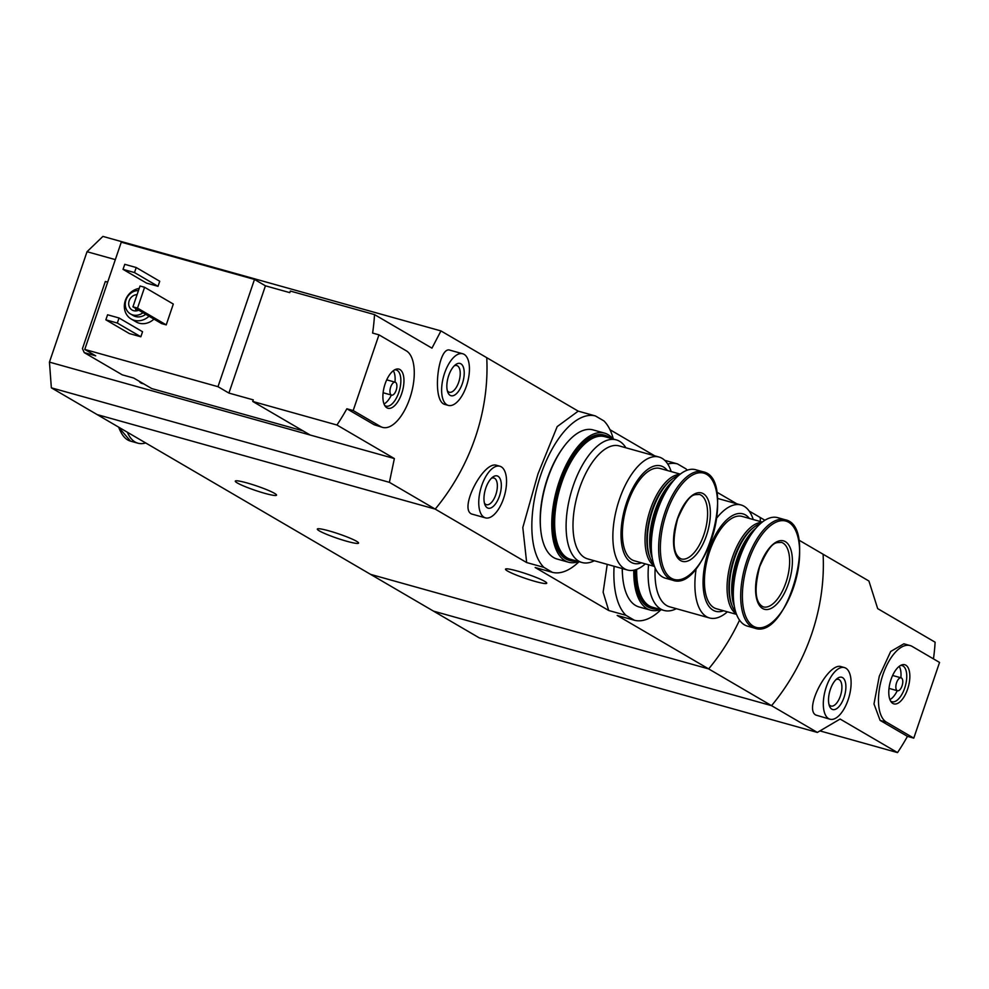 <?xml version="1.0" encoding="UTF-8"?>
<svg xmlns="http://www.w3.org/2000/svg" width="989" height="989" viewBox="0 0 989 989"><rect width="100%" height="100%" fill="white"/><g stroke="black" fill="none" stroke-linecap="round" stroke-linejoin="round"><path stroke-width="1.48" d="M661.072 609.632A81.098 37.347 -74.4 0 1 634.406 620.264L625.926 615.306L608.705 610.497L535.16 567.513L552.369 572.334L543.888 567.365L526.667 562.556L435.209 509.1L97.157 414.589L433.516 611.14L771.556 705.664A201.076 177.204 -59.7 0 0 823.108 554.248L868.911 581.013L877.688 608.631L935.112 642.195A201.076 177.204 120.3 0 1 933.468 658.872M625.926 615.306A81.098 37.347 -74.4 0 1 614.095 566.277M667.748 464.026A81.098 37.347 -74.4 0 1 677.465 463.89L664.719 460.33M607.234 564.36L603.129 592.188L608.705 610.497M677.465 463.89L685.958 468.848A81.098 37.347 -74.4 0 1 687.231 470.195M634.406 620.264L617.198 615.455L708.656 668.91L370.615 574.386L708.656 668.91A201.076 177.204 -59.7 0 0 739.537 620.165A201.076 177.204 120.3 0 1 708.656 668.91L817.359 732.429L840.106 719.04L897.53 752.592A201.076 177.204 120.3 0 0 907.445 736.36L913.774 738.14L939.55 662.432L912.204 646.447A40.215 18.519 105.6 0 0 910.152 645.57A40.215 18.519 105.6 0 0 882.163 677.008A40.215 18.519 105.6 0 0 886.428 722.155L913.774 738.14M543.888 567.365A81.098 37.347 -74.4 0 1 540.81 474.807A81.098 37.347 -74.4 0 1 595.427 415.949L578.219 411.14L557.178 426.605L537.967 473.941L522.81 527.533L526.667 562.556M595.427 415.949L603.92 420.918A81.098 37.347 -74.4 0 1 613.316 439.042M579.035 561.69A81.098 37.347 -74.4 0 1 552.369 572.334M247.015 482.941A21.783 2.312 18.8 0 1 276.524 495.155A21.783 2.312 18.8 0 1 255.15 490.334A21.783 2.312 18.8 0 1 235.283 481.124A21.783 2.312 18.8 0 1 247.015 482.941M329.053 530.883A21.783 2.312 18.8 0 1 358.562 543.097A21.783 2.312 18.8 0 1 337.187 538.276A21.783 2.312 18.8 0 1 317.321 529.066A21.783 2.312 18.8 0 1 329.053 530.883M764.93 520.251L760.207 517.494A201.076 177.204 120.3 0 1 760.368 521.524A201.076 177.204 -59.7 0 0 760.207 517.494L749.143 511.029M736.743 503.772L716.679 492.052M578.219 411.14L486.749 357.684A201.076 177.204 120.3 0 1 435.209 509.1L389.394 482.335L51.354 387.824L97.157 414.589L435.209 509.1A201.076 177.204 -59.7 0 0 486.749 357.684L440.946 330.919L431.958 348.153L374.522 314.601A201.076 177.204 -59.7 0 1 372.618 333.07L378.96 334.838L353.184 410.546L380.53 426.531A40.215 18.519 105.6 0 0 382.595 427.396A40.215 18.519 105.6 0 0 410.571 395.971A40.215 18.519 105.6 0 0 406.306 350.823L378.96 334.838M499.865 466.227L496.614 465.312C483.287 460.429 457.215 511.461 472.791 514.329L485.438 517.865A26.814 12.35 -74.4 0 1 480.765 488.714A26.814 12.35 -74.4 0 1 499.865 466.227A26.814 12.35 -74.4 0 1 501.238 466.808A26.814 12.35 -74.4 0 1 504.081 496.911A26.814 12.35 -74.4 0 1 485.438 517.865M654.706 455.842L609.966 429.696M517.235 570.999A21.783 2.312 18.8 0 1 546.744 583.213A21.783 2.312 18.8 0 1 525.369 578.392A21.783 2.312 18.8 0 1 505.503 569.169A21.783 2.312 18.8 0 1 517.235 570.999M498.023 476.278A16.751 7.714 -74.4 0 1 498.196 499.272A16.751 7.714 -74.4 0 1 484.944 504.761A16.751 7.714 -74.4 0 1 492.658 477.168A16.751 7.714 -74.4 0 1 498.023 476.278M491.36 478.317A13.858 6.379 -74.4 0 1 493.907 478.008A13.858 6.379 -74.4 0 1 494.611 478.305A13.858 6.379 -74.4 0 1 496.082 493.87A13.858 6.379 -74.4 0 1 486.44 504.687A13.858 6.379 -74.4 0 1 484.425 503.104M145.68 442.936A56.299 25.924 -74.4 0 1 137.928 443.196A56.299 25.924 -74.4 0 1 127.396 432.255M107.677 282.137L105.329 281.469L82.446 348.66L84.238 352.616L95.698 355.83L84.757 349.438L217.988 386.687L254.494 279.43L121.276 242.181L84.757 349.438M303.129 430.907L151.762 388.578L133.713 378.033L122.253 374.831L84.238 352.616M254.494 279.43L265.435 285.821L289.789 292.633L290.321 291.05L374.522 314.601M252.739 401.46L336.94 425.01L394.364 458.562L310.163 435.024L252.739 401.46L253.271 399.877L228.916 393.078L217.988 386.687M462.753 353.765L450.106 350.23C438.152 345.136 431.253 401.781 445.05 404.489L448.314 405.403A26.814 12.35 -74.4 0 1 443.641 376.253A26.814 12.35 -74.4 0 1 462.753 353.765A26.814 12.35 -74.4 0 1 464.125 354.346A26.814 12.35 -74.4 0 1 466.969 384.449A26.814 12.35 -74.4 0 1 448.314 405.403M336.94 425.01A201.076 177.204 -59.7 0 0 346.855 408.778L353.184 410.546M394.364 458.562L389.394 482.335M382.595 427.396L374.201 424.751L346.855 408.778M153.95 319.101A16.751 14.773 120.3 0 1 136.111 321.895L131.178 319.014A16.751 14.773 120.3 0 1 124.923 301.818A16.751 14.773 120.3 0 1 139.189 288.429M142.552 331.735L140.846 336.779L129.386 333.577L105.86 319.83L107.578 314.786L119.039 317.988L142.552 331.735M159.736 281.259L158.017 286.315L146.557 283.114L123.044 269.367L124.762 264.323L136.222 267.525L159.736 281.259M173.31 304.056L166.226 324.887L161.64 323.601L132.934 306.825L140.018 286.006L144.604 287.28L173.31 304.056M310.163 435.024L49.45 362.122L51.354 387.824M440.946 330.919L102.905 236.408L87.032 251.713L115.33 259.625M49.45 362.122L87.032 251.713M142.997 312.709A12.733 11.225 120.3 0 1 130.474 313.946A12.733 11.225 120.3 0 1 126.023 299.89A12.733 11.225 120.3 0 1 138.46 290.581M138.707 310.2A8.382 7.38 120.3 0 1 132.106 310.027A8.382 7.38 120.3 0 1 129.126 300.916A8.382 7.38 120.3 0 1 137.075 294.648M145.729 314.304A12.733 11.225 120.3 0 1 133.218 315.54L130.474 313.946M149.018 316.22A16.751 14.773 120.3 0 1 131.178 319.014M136.185 310.892A8.382 7.38 120.3 0 1 135.542 308.345M138.176 310.422A6.75 5.946 120.3 0 1 137.941 309.742M119.039 317.988L117.32 323.044L140.846 336.779M117.32 323.044L105.86 319.83M136.222 267.525L134.504 272.568L158.017 286.315M134.504 272.568L123.044 269.367M460.899 363.816A16.751 7.714 -74.4 0 1 461.084 386.81A16.751 7.714 -74.4 0 1 447.819 392.299A16.751 7.714 -74.4 0 1 455.533 364.706A16.751 7.714 -74.4 0 1 460.899 363.816M454.235 365.856A13.858 6.379 -74.4 0 1 456.782 365.547A13.858 6.379 -74.4 0 1 457.487 365.843A13.858 6.379 -74.4 0 1 458.958 381.408A13.858 6.379 -74.4 0 1 449.315 392.225A13.858 6.379 -74.4 0 1 447.3 390.643M144.604 287.28L137.52 308.098L166.226 324.887M137.52 308.098L132.934 306.825M228.916 393.078L265.435 285.821M399.927 369.552A20.312 9.358 -74.4 0 1 401.077 395.254A20.312 9.358 -74.4 0 1 385.5 406.59A20.312 9.358 -74.4 0 1 384.412 386.155A20.312 9.358 -74.4 0 1 395.946 369.256A20.312 9.358 -74.4 0 1 399.927 369.552M391.619 395.13A6.7 3.091 -74.4 0 1 390.445 387.836A6.7 3.091 -74.4 0 1 395.229 382.211A6.7 3.091 -74.4 0 1 395.563 382.36A6.7 3.091 -74.4 0 1 396.28 389.889A6.7 3.091 -74.4 0 1 391.619 395.13L383.596 392.88A6.7 3.091 -74.4 0 1 383.126 392.658M386.687 379.924A6.7 3.091 -74.4 0 1 387.206 379.974A6.7 3.091 -74.4 0 1 387.552 380.122M393.313 370.727A18.766 8.641 -74.4 0 1 394.982 382.15M391.372 395.056A18.766 8.641 -74.4 0 1 384.016 403.969M394.66 369.824A18.766 8.641 -74.4 0 1 396.181 369.96A18.766 8.641 -74.4 0 1 397.145 370.368A18.766 8.641 -74.4 0 1 399.136 391.434A18.766 8.641 -74.4 0 1 386.081 406.108A18.766 8.641 -74.4 0 1 384.709 405.428M143.628 383.831A18.766 8.641 -74.4 0 1 143.046 383.72A18.766 8.641 -74.4 0 1 140.747 382.15M143.046 383.72L141.897 383.398A18.766 8.641 -74.4 0 1 139.152 381.222M798.716 539.994L823.108 554.248A201.076 177.204 120.3 0 1 771.556 705.664L433.516 611.14L479.319 637.905L817.359 732.429M844.433 667.575L841.169 666.66C828.535 661.888 803.427 709.125 815.925 715.084L829.994 719.213A26.814 12.35 -74.4 0 1 828.621 718.632A26.814 12.35 -74.4 0 1 825.778 688.529A26.814 12.35 -74.4 0 1 844.433 667.575A26.814 12.35 -74.4 0 1 849.094 696.713A26.814 12.35 -74.4 0 1 829.994 719.213M910.152 645.57L903.859 643.814L890.693 651.479L879.283 676.216L873.992 703.958L880.099 720.388L907.445 736.36M820.079 730.933L897.53 752.592M831.836 709.162A16.751 7.714 -74.4 0 1 829.499 706.109A16.751 7.714 -74.4 0 1 837.213 678.516A16.751 7.714 -74.4 0 1 845.422 692.016A16.751 7.714 -74.4 0 1 831.836 709.162M835.915 679.678A13.858 6.379 -74.4 0 1 838.462 679.356A13.858 6.379 -74.4 0 1 840.873 694.414A13.858 6.379 -74.4 0 1 830.995 706.047A13.858 6.379 -74.4 0 1 830.29 705.738A13.858 6.379 -74.4 0 1 828.98 704.452M892.807 703.426A20.312 9.358 -74.4 0 1 891.398 702.215A20.312 9.358 -74.4 0 1 890.31 681.78A20.312 9.358 -74.4 0 1 901.844 664.88A20.312 9.358 -74.4 0 1 908.792 685.018A20.312 9.358 -74.4 0 1 892.807 703.426M897.518 690.755A6.7 3.091 -74.4 0 1 897.171 690.606A6.7 3.091 -74.4 0 1 896.454 683.09A6.7 3.091 -74.4 0 1 901.127 677.848A6.7 3.091 -74.4 0 1 902.289 685.13A6.7 3.091 -74.4 0 1 897.518 690.755L889.494 688.517A6.7 3.091 -74.4 0 1 889.148 688.369A6.7 3.091 -74.4 0 1 889.024 688.282M892.585 675.561A6.7 3.091 -74.4 0 1 893.104 675.611L901.127 677.848M899.211 666.351A18.766 8.641 -74.4 0 1 900.868 677.774M897.258 690.693A18.766 8.641 -74.4 0 1 889.915 699.594M900.559 665.461A18.766 8.641 -74.4 0 1 902.079 665.585A18.766 8.641 -74.4 0 1 905.343 685.983A18.766 8.641 -74.4 0 1 891.967 701.733A18.766 8.641 -74.4 0 1 891.015 701.325A18.766 8.641 -74.4 0 1 890.595 701.053M671.172 471.58A58.648 27 105.6 0 0 659.07 457.054A58.648 27 105.6 0 0 619.349 499.556A58.648 27 105.6 0 0 627.483 570.023A58.648 27 105.6 0 0 645.36 563.878M627.483 570.023L587.614 558.872A58.648 27 -74.4 0 1 579.48 488.405A58.648 27 -74.4 0 1 619.201 445.915L659.07 457.054M667.352 470.504A50.6 23.303 105.6 0 0 626.606 502.585A50.6 23.303 105.6 0 0 641.552 562.815M680.284 474.127L660.145 468.489A47.917 22.067 105.6 0 0 627.694 503.228A47.917 22.067 105.6 0 0 634.345 560.8L654.471 566.425M679.876 474.448A47.917 22.067 105.6 0 0 650.329 509.545A47.917 22.067 105.6 0 0 654.285 565.943M678.343 475.734A47.917 22.067 105.6 0 0 672.186 479.072L671.036 479.949A46.582 21.449 105.6 0 0 652.023 510.188A46.582 21.449 105.6 0 0 649.588 556.659L650.119 557.994A47.917 22.067 105.6 0 0 653.642 564.051M672.186 479.072A47.917 22.067 105.6 0 0 652.616 510.188A47.917 22.067 105.6 0 0 650.119 557.994M674.004 480.135A47.917 22.067 105.6 0 0 654.965 510.843A47.917 22.067 105.6 0 0 652.221 558.031M667.798 488.566A46.978 21.634 105.6 0 0 656.152 511.301A46.978 21.634 105.6 0 0 651.281 547.609M703.006 471.778L695.638 469.713A56.299 25.924 105.6 0 0 657.512 510.522A56.299 25.924 105.6 0 0 665.325 578.157L672.681 580.222C705.07 592.572 737.102 478.008 703.006 471.778A56.299 25.924 105.6 0 0 664.88 512.574A56.299 25.924 105.6 0 0 672.681 580.222M677.453 518.669A35.517 16.356 105.6 0 0 689.333 560.343A35.517 16.356 105.6 0 0 709.039 502.424A35.517 16.356 105.6 0 0 677.453 518.669M625.901 447.782A63.679 29.324 105.6 0 0 619.522 441.255A63.679 29.324 105.6 0 0 616.258 439.87A63.679 29.324 105.6 0 0 571.963 489.629A63.679 29.324 105.6 0 0 578.713 561.122A63.679 29.324 105.6 0 0 581.965 562.506A63.679 29.324 105.6 0 0 594.315 560.751M616.258 439.87L604.798 436.668A63.679 29.324 105.6 0 0 560.503 486.427A63.679 29.324 105.6 0 0 567.253 557.92A63.679 29.324 105.6 0 0 570.505 559.304L581.965 562.506M562.865 447.992A65.014 29.93 105.6 0 0 547.374 478.639A65.014 29.93 105.6 0 0 540.538 527.866M612.933 438.943A67.029 30.857 105.6 0 0 604.551 433.12L593.091 429.906A67.029 30.857 105.6 0 0 547.708 478.478A67.029 30.857 105.6 0 0 557.005 559.008L568.465 562.209A67.029 30.857 105.6 0 0 578.639 561.579M604.551 433.12A67.029 30.857 105.6 0 0 559.168 481.68A67.029 30.857 105.6 0 0 568.465 562.209M610.621 438.288A65.014 29.93 105.6 0 0 605.157 435.37L604.019 435.049A65.014 29.93 105.6 0 0 559.984 482.162A65.014 29.93 105.6 0 0 568.996 560.281L570.146 560.602A65.014 29.93 105.6 0 0 576.327 560.936M605.157 435.37A65.014 29.93 105.6 0 0 561.134 482.484A65.014 29.93 105.6 0 0 570.146 560.602M696.207 568.428A58.648 27 105.6 0 0 709.521 617.964A58.648 27 105.6 0 0 727.397 611.82M753.21 519.522A58.648 27 105.6 0 0 741.107 504.996A58.648 27 105.6 0 0 716.679 518.112M709.521 617.964L669.652 606.813A58.648 27 -74.4 0 1 655.175 568.106M749.39 518.446A50.6 23.303 105.6 0 0 708.643 550.527A50.6 23.303 105.6 0 0 723.589 610.757M762.321 522.068L742.183 516.431A47.917 22.067 105.6 0 0 709.731 551.157A47.917 22.067 105.6 0 0 716.382 608.742L736.508 614.367M761.913 522.377A47.917 22.067 105.6 0 0 732.367 557.487A47.917 22.067 105.6 0 0 736.323 613.885M760.38 523.676A47.917 22.067 105.6 0 0 754.224 527.013L753.074 527.891A46.582 21.449 105.6 0 0 734.061 558.13A46.582 21.449 105.6 0 0 731.625 604.6L732.157 605.936A47.917 22.067 105.6 0 0 735.68 611.993M754.224 527.013A47.917 22.067 105.6 0 0 734.654 558.13A47.917 22.067 105.6 0 0 732.157 605.936M756.041 528.077A47.917 22.067 105.6 0 0 737.003 558.785A47.917 22.067 105.6 0 0 734.258 605.973M749.835 536.508A46.978 21.634 105.6 0 0 738.19 559.242A46.978 21.634 105.6 0 0 733.319 595.551M785.043 519.72L777.675 517.655A56.299 25.924 105.6 0 0 739.549 558.451A56.299 25.924 105.6 0 0 747.363 626.099L754.718 628.163C787.108 640.513 819.139 525.95 785.043 519.72A56.299 25.924 105.6 0 0 746.918 560.516A56.299 25.924 105.6 0 0 754.718 628.163M759.49 566.61A35.517 16.356 105.6 0 0 771.371 608.272A35.517 16.356 105.6 0 0 791.076 550.366A35.517 16.356 105.6 0 0 759.49 566.61M648.549 564.768A63.679 29.324 105.6 0 0 660.751 609.063A63.679 29.324 105.6 0 0 664.002 610.448A63.679 29.324 105.6 0 0 676.352 608.68M636.669 569.367A63.679 29.324 105.6 0 0 649.291 605.861A63.679 29.324 105.6 0 0 652.542 607.246L664.002 610.448M622.217 568.539A65.014 29.93 105.6 0 0 622.576 575.808M622.316 568.576A67.029 30.857 105.6 0 0 639.042 606.949L650.502 610.151A67.029 30.857 105.6 0 0 660.677 609.521M633.788 570.196A67.029 30.857 105.6 0 0 650.502 610.151M634.827 569.961A65.014 29.93 105.6 0 0 651.034 608.223L652.184 608.544A65.014 29.93 105.6 0 0 658.365 608.878M635.976 569.615A65.014 29.93 105.6 0 0 652.184 608.544M137.928 443.196L130.56 441.143A56.299 25.924 -74.4 0 1 118.989 427.335M120.881 432.082A55.199 25.417 -74.4 0 1 118.692 427.174M374.201 424.751L380.53 426.531M880.099 720.388L886.428 722.155M666.462 513.155A55.199 25.417 105.6 0 0 684.92 577.885A55.199 25.417 105.6 0 0 715.554 487.898A55.199 25.417 105.6 0 0 666.462 513.155M681.198 558.933A33.515 15.428 105.6 0 0 705.083 530.821A33.515 15.428 105.6 0 0 699.248 494.389C694.97 495.514 690.273 490.025 677.626 518.842C671.89 541.539 673.076 554.903 681.198 558.933M748.488 561.097A55.199 25.417 105.6 0 0 766.957 625.827A55.199 25.417 105.6 0 0 797.591 535.84A55.199 25.417 105.6 0 0 748.488 561.097M763.236 606.875A33.515 15.428 105.6 0 0 787.12 578.763A33.515 15.428 105.6 0 0 781.285 542.331C777.008 543.443 772.31 537.967 759.663 566.784C753.927 589.481 755.114 602.845 763.236 606.875M130.56 441.143L118.42 427.001M395.229 382.211L387.206 379.974M717.482 498.394L741.107 504.996"/></g></svg>
